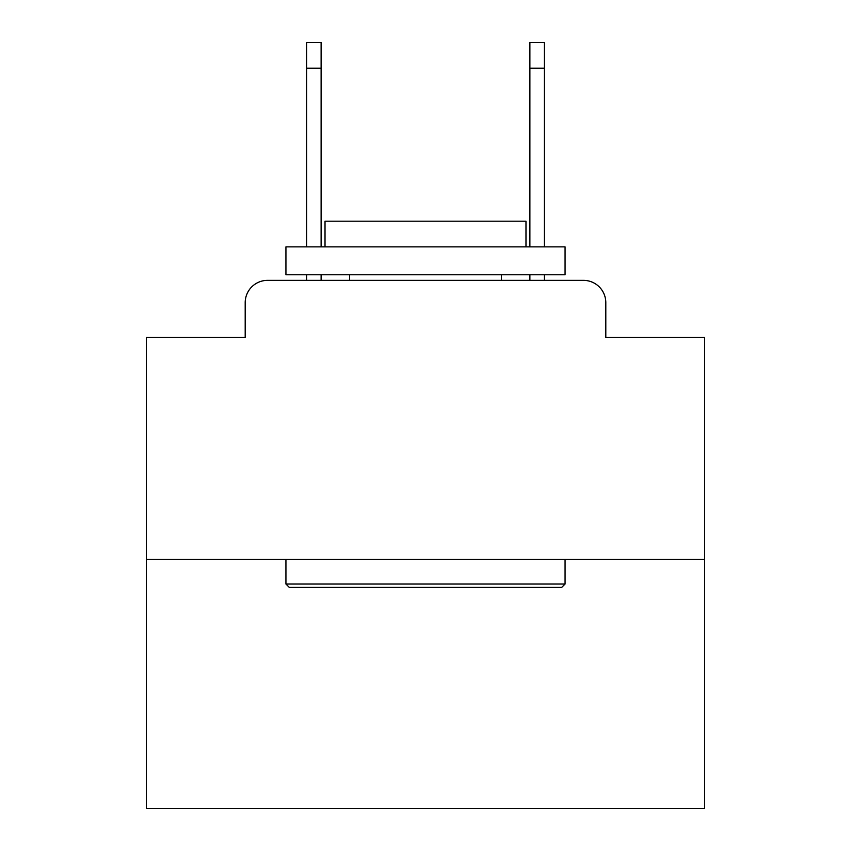 <?xml version="1.0" encoding="UTF-8"?>
<svg xmlns="http://www.w3.org/2000/svg" width="851" height="851" viewBox="0 0 851 851"><rect width="100%" height="100%" fill="white"/><g stroke="black" fill="none" stroke-linecap="round" stroke-linejoin="round"><path stroke-width="1.28" d="M245.194 302.69L245.194 337.294L245.194 302.69A22.328 22.328 0 0 1 267.522 280.362L306.594 280.362L306.594 274.777M704.617 559.479L146.383 559.479L146.383 808.45L704.617 808.45L704.617 337.294L605.806 337.294L605.806 302.69A22.328 22.328 0 0 0 583.478 280.362L267.522 280.362M146.383 559.479L146.383 337.294L245.194 337.294M321.114 274.777L321.114 280.362L338.411 280.362M512.589 280.362L529.886 280.362L529.886 274.777M544.406 274.777L544.406 280.362L583.478 280.362M605.806 337.294L605.806 302.69M561.713 587.392L289.287 587.392L285.936 584.041L565.064 584.041L561.713 587.392M285.936 246.864L565.064 246.864L565.064 274.777L285.936 274.777L285.936 246.864M525.982 246.864L525.982 221.186L325.018 221.186L325.018 246.864M285.936 559.479L285.936 584.041M565.064 559.479L565.064 584.041M349.58 274.777L349.58 280.362M501.42 274.777L501.42 280.362M306.594 246.864L306.594 42.55L321.114 42.55L321.114 246.864M529.886 246.864L529.886 42.55L544.406 42.55L544.406 246.864M306.594 68.229L321.114 68.229M544.406 68.229L529.886 68.229"/></g></svg>
